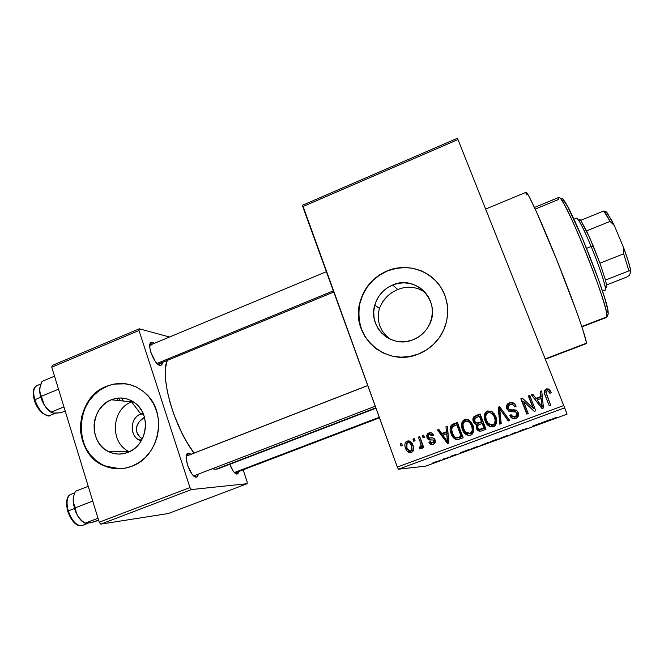 <?xml version="1.0" encoding="UTF-8"?>
<svg xmlns="http://www.w3.org/2000/svg" width="664" height="664" viewBox="0 0 664 664"><rect width="100%" height="100%" fill="white"/><g stroke="black" fill="none" stroke-linecap="round" stroke-linejoin="round"><path stroke-width="1" d="M385.801 335.428L390.191 339.179L385.801 335.428L382.265 330.921L385.801 335.428M379.742 325.825L382.265 330.921L379.742 325.825L378.372 320.372L379.742 325.825M378.198 314.852L378.372 320.372L378.198 314.852L379.169 309.432L378.198 314.852M380.065 306.834L379.169 309.432L379.493 308.403L374.786 305.116C377.65 295.688 383.601 288.989 392.632 285.03L397.744 289.479L392.64 292.094L388.075 295.522L382.605 301.921L380.065 306.834M381.211 304.328L384.215 299.647L388.075 295.522L392.64 292.094L397.744 289.479L392.632 285.03C416.519 273.834 442.614 302.958 428.654 326.007C425.051 332.407 419.872 336.988 413.124 339.744L407.53 341.346L401.77 341.819L396.059 341.155L390.631 339.387L385.693 336.582L381.418 332.847L377.974 328.34L375.484 323.227L374.048 317.699L373.716 311.98L374.488 306.27L376.347 300.792L379.21 295.754L382.979 291.338L387.51 287.719L392.632 285.03L398.159 283.37L403.878 282.822L409.58 283.395L415.033 285.088L420.03 287.819L424.379 291.513L427.915 296.011L430.479 301.141L431.982 306.718L432.364 312.52L431.6 318.313L429.716 323.874L426.803 328.987L422.951 333.444L418.337 337.08L413.124 339.744C391.669 349.173 367.657 327.086 374.786 305.116M437.369 282.565C423.292 268.024 406.634 264.172 387.378 270.987L387.203 270.829C404.567 263.649 425.607 268.522 437.609 282.856C449.644 297.148 450.997 319.259 440.68 335.577C435.169 344.135 427.732 350.301 418.378 354.061L409.837 356.477L401.056 357.174L392.374 356.128L384.124 353.397L376.629 349.098L370.155 343.404L364.951 336.54L361.208 328.771L359.05 320.397L358.552 311.723L359.73 303.074L362.544 294.774L366.877 287.138L372.587 280.44L379.443 274.938L387.203 270.829L395.586 268.298L404.268 267.426L412.933 268.264L421.233 270.804L428.861 274.938L435.509 280.523L440.913 287.363L444.855 295.189L447.171 303.689L447.768 312.536L446.606 321.384L443.735 329.883L439.277 337.685L433.393 344.483L426.329 350.011L418.378 354.061C386.672 367.773 351.082 336.64 359.523 303.996C363.324 288.442 372.554 277.386 387.203 270.829L387.378 270.987C372.736 277.544 363.515 288.583 359.722 304.12C356.402 325.825 364.154 342.068 382.979 352.866M375.235 406.235L193.888 475.839L196.469 477.134L193.639 475.839L196.419 477.134L197.283 476.835L198.577 474.113L196.469 477.134M188.576 453.064L191.091 454.242L188.576 453.064L186.991 454.002L186.501 455.13L186.219 458.5L187.572 465.281L191.821 473.822L194.27 476.345L196.419 477.134C191.091 478.229 182.783 455.985 187.547 453.404L188.576 453.064L187.414 455.67L188.576 453.064M237.04 474.129L234.824 473.017L237.04 474.129L238.235 473.2L238.65 471.54L237.04 474.129C234.641 473.747 232.226 470.477 229.794 464.31L233.238 471.149L235.288 473.415L237.04 474.129M333.776 292.027L157.891 364.279L160.937 365.399L162.215 364.046L162.555 362.494L160.663 365.457M152.463 342.317L154.338 343.338L151.517 342.284L150.736 342.699L149.84 344.79L149.915 348.293L150.96 352.667L155.202 361.266L157.725 364.146L159.999 365.424C154.612 364.968 146.628 344.948 150.877 342.574L152.463 342.317L151.483 344.533L152.463 342.317M478.163 422.843L479.682 422.877L482.396 421.864L479.682 422.877L478.752 422.644C476.893 423.433 475.548 422.918 474.727 421.101L475.142 418.088L479.458 416.262L481.5 421.615L482.396 421.864L480.371 416.552L482.396 421.864L481.5 421.615L478.752 422.644L481.5 421.615L479.458 416.262L480.371 416.552L479.458 416.262L476.511 417.357L474.669 418.735L474.503 420.32L475.341 422.171L476.337 422.893L478.163 422.843M545.186 358.892L586.387 343.205C586.901 339.702 574.128 303.249 557.868 262.637C541.625 222.008 527.349 190.809 526.046 192.286L528.876 196.137L536.379 211.642L556.963 260.371L577.182 313.267L582.834 329.693L586.287 341.993L586.387 343.205L545.186 358.892M375.948 408.219L218.066 468.809L215.8 469.282L212.314 468.834L215.8 469.282L375.816 407.854L218.132 468.784M167.228 360.569C159.684 376.339 174.242 427.674 194.071 453.08L187.339 442.979L181.521 432.297L173.976 414.693L170.067 402.691L167.27 391.104L165.676 380.464L165.66 367.225L167.228 360.569M132.219 401.106L130.534 401.786L132.219 401.106M140.785 414.029C129.165 418.038 129.472 437.891 141.241 440.821L138.934 439.85C129.048 435.02 130.318 417.681 140.785 414.029L143.416 414.236L140.785 414.029L143.042 413.357L140.785 414.029L131.646 401.903L140.785 414.029M129.488 451.703C109.552 443.477 111.154 409.107 131.646 401.903C111.203 409.09 109.535 443.336 129.372 451.653L129.488 451.703M142.22 438.755L139.822 436.92L142.22 438.755M138.012 434.729L139.822 436.92L136.85 432.272L138.012 434.729M136.386 429.633L136.85 432.272L136.643 426.927L136.386 429.633M137.606 424.254L136.643 426.927L139.232 421.723L137.606 424.254M141.457 419.432L139.232 421.723L144.188 417.473L141.457 419.432M111.344 399.786L131.646 401.903L111.344 399.786L116.233 398.358L121.255 397.985L126.235 398.682L130.966 400.433L135.282 403.172L138.992 406.8L141.971 411.174L144.088 416.12L145.267 421.466L145.449 426.994L144.636 432.48L142.851 437.725L140.162 442.506L136.684 446.648L132.551 449.984L127.92 452.383C121.412 454.832 115.063 454.632 108.871 451.786C88.262 443.087 90.08 407.306 111.344 399.786C120.159 396.508 128.293 397.769 135.755 403.563C151.608 415.606 146.81 445.868 127.92 452.383L122.981 453.769L117.918 454.068L112.938 453.288L108.224 451.462L103.966 448.665L100.314 445.004L97.409 440.622L95.35 435.692L94.23 430.396L94.08 424.943L94.902 419.532L96.67 414.361L99.309 409.638L102.721 405.538L106.788 402.21L111.344 399.786M126.002 383.817C119.537 382.962 113.237 383.784 107.087 386.282L106.697 386.232C121.064 380.912 134.087 383.36 145.765 393.569C167.95 412.85 159.692 456.691 131.895 466.236L124.359 468.311L116.657 468.751L109.079 467.531L101.924 464.725L95.458 460.442L89.93 454.865L85.54 448.192L82.444 440.705L80.759 432.671L80.543 424.396L81.796 416.195L84.469 408.368L88.461 401.214L93.632 394.98L99.791 389.926L106.697 386.232L114.108 384.041L121.736 383.443L129.306 384.481L136.51 387.112L143.084 391.254L148.761 396.748L153.318 403.397L156.571 410.941L158.381 419.084L158.679 427.516L157.434 435.899L154.712 443.901L150.603 451.205L145.283 457.513L138.967 462.592L131.895 466.236C122.89 469.622 114 469.631 105.236 466.244C72.052 454.74 73.38 398.076 106.697 386.232L107.087 386.282C73.795 398.118 72.476 454.732 105.634 466.228L120.292 468.751M302.776 206.637L397.313 467.074L563.728 405.521L457.986 139.548L302.776 206.637L302.659 205.193L457.463 138.228L457.986 139.548L457.463 138.228L302.659 205.193L397.313 467.074L398.516 469.199L564.649 407.837L567.064 414.128L425.674 466.145L398.516 469.199L397.313 467.074L563.728 405.521L457.986 139.548L302.776 206.637M413.747 441.286L412.95 439.12L414.311 438.614L415.1 440.78L413.747 441.286L415.1 440.78L414.311 438.614L412.95 439.12L414.519 439.186L412.95 439.12L413.747 441.286M420.478 442.805L418.37 437.095L419.731 436.588L423.798 447.619L422.437 448.125L421.789 446.357L421.2 448.748L419.382 448.814L419.191 447.088L420.428 446.83L421.051 445.785L420.478 442.805L421.059 445.154L420.578 446.723L419.191 447.088L419.382 448.814L421.225 448.723L421.789 446.357L422.437 448.125L423.798 447.619L419.731 436.588L418.37 437.095L419.938 437.153L418.37 437.095L420.478 442.805L421.914 442.863L420.478 442.805M423.051 437.808L422.246 435.642L423.607 435.136L424.404 437.294L423.051 437.808L424.404 437.294L423.607 435.136L422.246 435.642L423.815 435.7L422.246 435.642L423.051 437.808M426.994 437.7L426.711 435.534L427.716 433.634L430.006 432.654L432.04 433.235L433.6 435.202L432.314 435.916L431.168 434.58L429.658 434.447L428.305 435.435L428.247 436.912L429.06 437.817L432.961 437.983L434.455 438.829L435.435 441.328L434.862 443.195L432.629 444.506L430.106 443.95L428.927 442.34L430.222 441.635L431.185 442.739L432.629 442.764L433.725 442.033L433.891 440.755L433.111 440L428.654 439.751L426.994 437.7C427.79 439.585 429.226 440.34 431.318 439.958L433.111 440L433.891 440.755L433.467 442.299L432.629 442.764L430.222 441.635L428.927 442.34C429.84 444.257 431.285 444.913 433.26 444.324L434.372 443.71L435.169 440.024C434.214 438.199 432.671 437.493 430.538 437.891L428.969 437.784L428.247 436.912L428.645 434.986L429.45 434.513L432.314 435.916L433.6 435.202C432.629 433.111 431.077 432.347 428.961 432.903L431.251 432.812L428.961 432.903L427.657 433.683L426.994 437.7L428.371 437.8L426.994 437.7M446.482 431.741L445.967 426.761L447.403 426.222L448.93 443.012L447.486 443.552L437.427 429.957L438.862 429.417L441.743 433.517L446.482 431.741L441.743 433.517L438.862 429.417L437.427 429.957L447.486 443.552L448.93 443.012L447.403 426.222L445.967 426.761L447.461 426.852L445.967 426.761L446.482 431.741L447.694 431.899L446.482 431.741M464.642 419.54L468.419 419.756L471.531 422.561L473.341 426.537L473.656 431.517L472.278 434.123L469.888 435.41L466.726 434.97L464.202 432.87L462.011 428.612L461.389 424.86L462.235 421.557L464.642 419.54L463.306 420.295L461.571 423.35L462.269 429.334C463.63 433.65 466.394 435.609 470.569 435.219L471.606 434.679C474.137 431.949 474.561 428.778 472.876 425.167L469.523 420.445L464.642 419.54M487.451 410.999L491.269 411.207L494.423 414.021L496.589 419.416L496.581 423.001L495.195 425.616L492.788 426.919L489.592 426.487L487.027 424.379L484.811 420.113L484.18 416.345L485.027 413.025L487.451 410.999L486.222 411.663L484.355 414.826L485.069 420.835C486.455 425.167 489.252 427.126 493.468 426.72L494.406 426.263C497.062 423.524 497.519 420.312 495.784 416.635L492.381 411.896L487.451 410.999M545.111 394.955L545.426 395.81C544.206 393.594 544.356 391.611 545.883 389.876L546.638 388.847L548.68 389.021L551.303 392.607L549.95 393.345L547.767 390.698L546.472 391.054L545.908 391.976L550.68 405.272L549.244 405.804L544.521 393.569L544.422 390.855L545.559 389.328C544.024 391.079 543.866 393.08 545.102 395.321L549.244 405.804L550.68 405.272L545.874 392.524L546.953 390.781C548.505 390.789 549.51 391.635 549.95 393.345L551.303 392.607L548.979 389.212L550.929 391.743M540.811 396.524L540.23 391.461L541.724 390.905L543.459 407.953L541.957 408.509L531.358 394.781L532.843 394.225L535.881 398.367L540.811 396.524L535.881 398.367L532.843 394.225L531.358 394.781L541.957 408.509L543.459 407.953L541.724 390.905L540.23 391.461L540.596 391.992L541.791 391.544L540.596 391.992L540.23 391.461L540.811 396.524M533.142 408.244L528.32 395.927L529.739 395.395L535.773 410.8L534.254 411.365L523.439 401.239L528.262 413.589L526.834 414.12L520.833 398.724L522.352 398.159L533.142 408.244L522.352 398.159L520.833 398.724L526.834 414.12L528.262 413.589L523.439 401.239L534.254 411.365L535.773 410.8L529.739 395.395L528.32 395.927L528.793 396.408L529.963 395.968L528.793 396.408L528.32 395.927L533.142 408.244M506.773 408.85L506.723 405.198L508.574 403.164L511.496 402.409L514.476 403.712L516.111 406.202L514.783 406.932L512.882 404.733L510.716 404.409L508.549 405.555L507.952 407.455L509.471 409.746L515.289 409.987L517.364 411.298L518.335 413.141L518.518 415.299L516.6 418.071L513.015 418.627L510.716 417.042L509.769 415.423L511.106 414.693L512.973 416.735L515.563 416.436L516.924 414.726L516.053 412.07L509.147 411.439L506.773 408.85L510.325 411.713L515.696 411.796L516.75 413.199L515.82 416.286L515.056 416.652C513.206 417.175 511.886 416.519 511.106 414.693L509.769 415.423C510.948 418.179 512.957 419.183 515.803 418.444L516.733 417.988C518.518 416.627 518.999 414.867 518.186 412.726C517.14 410.46 515.339 409.522 512.799 409.896C510.749 410.418 509.205 409.887 508.167 408.302L509.072 405.082L510.002 404.608C512.218 404.027 513.811 404.808 514.783 406.932L516.111 406.202C514.824 403.106 512.6 401.961 509.429 402.766L514.168 403.438L509.429 402.766L508.101 403.463C506.424 404.924 505.985 406.725 506.773 408.85L507.445 409.215L506.773 408.85M499.743 424.163L498.241 407.181L499.619 406.675L509.711 420.47L508.25 421.009L499.701 408.684L501.212 423.624L499.743 424.163L501.212 423.624L499.701 408.684L508.25 421.009L509.711 420.47L499.619 406.675L498.241 407.181L499.992 407.19L498.241 407.181L499.743 424.163M473.341 421.632L472.926 418.859L473.855 416.751L480.163 413.954L486.006 429.259L480.894 431.11L478.487 430.886L476.229 427.973L476.661 424.669L474.569 423.649L473.341 421.632L476.661 424.669L476.379 428.438C477.441 430.853 479.209 431.666 481.674 430.87L486.006 429.259L480.163 413.954L475.864 415.564L476.81 415.863L480.387 414.527L474.171 416.469C472.793 417.955 472.519 419.673 473.341 421.632L474.312 421.872L473.341 421.632M451.08 433.617L450.117 429.317L450.698 426.097L452.748 424.254L457.421 422.47L463.173 437.734L458.177 439.526L455.911 439.518L453.23 437.543L451.08 433.617C451.985 436.854 453.96 438.879 457.015 439.692L463.173 437.734L457.421 422.47L453.387 423.981L454.533 424.205L457.637 423.043L451.603 424.985C449.769 427.616 449.594 430.496 451.08 433.617L452.242 433.758L451.08 433.617M409.215 440.979L407.356 442.075L406.443 444.241L407.439 441.975L408.733 441.128L407.19 441.054L405.878 441.917C404.608 443.901 404.5 446.017 405.555 448.275L407.107 448.275L405.555 448.275L404.982 446.274L404.874 444.208L405.795 442.016L408.169 440.846L410.933 441.892L412.659 444.399L413.597 447.32L412.958 451.263L410.892 452.607L408.484 452.226L406.733 450.607L405.555 448.275C406.476 451.387 408.418 452.782 411.365 452.466L412.485 451.794C413.938 449.843 414.128 447.694 413.041 445.353C412.12 442.174 410.169 440.747 407.19 441.054L409.281 440.971M401.023 446.042L400.234 443.884L401.579 443.378L402.367 445.536L401.023 446.042L402.367 445.536L401.579 443.378L400.234 443.884L401.778 443.925L400.234 443.884L401.023 446.042M439.062 460.526L440.514 460.069L439.062 460.526M447.146 457.546L448.59 457.098L447.146 457.546M467.771 449.96L460.351 452.69L466.958 450.806L469.025 449.495L460.351 452.69L466.958 450.806L469.025 449.495L467.771 449.96M487.683 442.705L480.055 445.66L486.496 443.618L489.326 442.39L487.683 442.705L480.122 445.685L487.683 442.705M507.462 435.426L499.701 438.456L507.462 435.426M522.875 429.666L519.48 431.119L525.921 428.977L521.149 430.82L527.166 428.28L520.202 431.094L527.125 428.521L522.875 429.666M549.46 419.889L541.791 422.719L547.468 421.183L550.755 419.416L541.791 422.719L547.468 421.183L549.46 419.889M556.731 417.249L552.108 419.1L556.731 417.249M539.16 423.682L532.686 426.064L533.341 426.379L540.936 423.582L539.16 423.682M513.131 433.26L510.292 434.862L513.903 433.044L518.775 431.741L513.131 433.26L510.292 434.862L513.903 433.044L518.775 431.741L513.131 433.26M493.726 440.406L490.488 441.693L491.659 441.635L498.589 439.161L497.46 439.029L491.443 441.684L498.589 439.161L493.726 440.406M474.221 447.586L471.39 449.055L479.117 446.324L477.723 446.291L470.834 449.188L479.117 446.324L474.221 447.586M453.031 455.379L450.69 456.392L455.529 454.774L451.661 456.218L456.707 454.334L451.304 456.309L456.674 454.334L453.031 455.379M443.776 458.791L444.531 458.799L442.573 459.612L446.291 458.26L442.573 459.612L446.291 458.26L443.776 458.791M434.073 462.351L438.199 461.106L434.073 462.351M247.166 481.881L243.132 469.83L247.166 481.881L247.149 483.707L168.365 513.504L100.853 524.12L191.456 489.551L247.149 483.707L191.456 489.551L189.945 487.567L139.017 330.506L51.775 367.2L99.218 522.236L189.945 487.567L139.017 330.506L139.307 328.796L169.528 337.013L139.307 328.796L139.017 330.506L51.775 367.2L52.265 365.441L139.307 328.796L52.265 365.441L51.775 367.2L99.218 522.236L100.853 524.12L99.218 522.236L189.945 487.567L191.456 489.551L100.853 524.12L168.365 513.504L247.149 483.707L247.166 481.881M118.615 398.043L120.035 400.691L118.615 398.043M125.953 383.817L114.49 384.091M107.087 386.282L100.189 389.976L94.039 395.03L88.868 401.247L84.876 408.401L82.211 416.22L80.958 424.421L81.174 432.679L82.859 440.705L85.947 448.192L90.337 454.857L95.857 460.434L102.322 464.717L109.469 467.522L117.047 468.734M132.825 401.463L131.646 401.903L132.825 401.463M187.547 453.404L186.277 456.276L186.85 455.886M121.371 397.993L123.379 401.039L121.371 397.993M149.773 345.38L151.276 344.989L149.773 345.38M567.064 414.128L563.728 405.521L564.649 407.837L398.516 469.199L425.674 466.145L567.064 414.128M545.327 359.232L586.196 343.678M526.187 195.05L525.913 192.494M418.976 289.006L423.632 291.463L418.976 289.006L413.929 287.578L418.976 289.006M408.592 287.18L413.929 287.578L408.592 287.18L403.131 287.819L408.592 287.18M397.744 289.479L403.131 287.819L397.744 289.479M437.31 282.507L435.642 280.681M428.994 275.095L421.374 270.962L413.083 268.43M404.426 267.584L395.752 268.455L387.378 270.987L379.617 275.087L372.77 280.59L367.067 287.28L362.735 294.907L359.929 303.199L358.743 311.839L359.241 320.504L361.399 328.879L365.142 336.64L370.346 343.504L376.812 349.189M425.765 293.056L423.632 291.463M548.165 420.602L544.737 421.798L548.165 420.602M534.039 425.682L539.649 424.055L532.686 426.064L533.341 426.379L534.545 425.931L534.039 425.682M533.15 425.898L533.341 426.379L533.15 425.898M507.786 435.501L500.897 438.008L507.786 435.501M496.929 439.551L492.481 441.253L496.929 439.551M496.39 439.493L491.601 441.336L496.39 439.493M488.106 442.739L481.259 445.237L488.106 442.739M476.694 446.739L471.573 448.773L476.694 446.739M466.991 450.474L463.671 451.628L466.991 450.474M436.912 461.513L432.637 463.04L436.912 461.513M548.979 389.212L546.306 388.955L546.621 389.511L549.261 389.751L548.979 389.212M550.838 391.586L550.033 390.44M549.684 390.083L547.974 389.287L546.198 389.693M545.559 389.328L545.451 390.224M545.161 390.565L544.604 392.283M544.671 393.188L544.854 394.084M542.015 408.493L531.358 394.781L531.806 395.279L533.225 394.748L531.806 395.279L542.015 408.493M536.288 398.823L535.881 398.367L536.288 398.823L541.177 397.006L540.596 391.992L541.177 397.006L536.288 398.823M541.832 403.911L541.401 398.964L541.832 403.911M541.035 398.508L542.322 407.049L537.076 399.985L541.035 398.508L541.401 398.964L541.035 398.508L537.076 399.985L541.973 406.658L541.035 398.508M534.296 411.348L523.439 401.239L534.296 411.348M527.158 413.996L520.833 398.724L521.373 399.18L522.859 398.632L521.373 399.18L527.158 413.996M533.582 408.617L528.793 396.408L533.582 408.617M515.032 406.667L513.496 405.131M509.62 409.804L516.277 410.468M512.749 418.544L509.769 415.423L511.371 415.207L510.417 415.722L512.749 418.544M513.272 416.876L516.409 416.585L517.339 413.523L516.476 412.261M509.105 411.423L507.445 409.215C506.657 407.107 507.097 405.33 508.765 403.878L509.23 403.579M507.844 404.791L507.171 408.327L508.765 411.174M517.422 413.78L517.546 414.585M517.513 415.008L517.007 416.071M516.335 416.635L515.911 416.851M515.364 417.042L514.459 417.183M515.065 410.236L511.512 410.327M511.33 410.319L510.118 410.103M508.632 420.868L499.701 408.684L508.632 420.868M500.44 423.906L498.996 407.563L500.44 423.906M491.078 426.96C488.53 425.765 486.82 423.806 485.94 421.092L485.069 420.835L485.94 421.092L485.226 415.133L484.355 414.826L485.226 415.133L487.077 412.004L488.297 411.34L491.377 411.257M490.854 411.124L487.077 412.004L486.222 411.663M486.247 412.817L485.06 417.15L486.82 423.018M487.177 423.615L490.347 426.653M492.995 425.309L492.397 425.358M491.792 425.309L494.331 424.761C496.265 422.644 496.547 420.196 495.153 417.415L495.344 417.938M491.758 413.249L492.887 413.954M493.593 414.66L494.738 416.461M495.51 418.453L496 420.91M495.991 421.74L495.286 423.806L494.074 424.918M494.373 417.133C495.776 419.93 495.493 422.404 493.543 424.545L492.771 424.927L493.568 425.151L488.397 423.607L486.48 420.362C485.21 417.722 485.475 415.349 487.268 413.257L488.148 412.784C491.269 412.468 493.344 413.921 494.373 417.133L495.153 417.415L494.373 417.133L493.443 415.241L490.721 412.825L488.397 412.701L486.471 414.104L485.749 416.129L486.131 419.341L487.293 422.072L489.31 424.404L492.19 425.093L494.506 423.582L495.203 420.37L494.373 417.133M495.153 417.415L491.152 413.025M479.856 431.243L477.325 428.62L476.379 428.438L477.325 428.62L477.607 424.885L476.661 424.669L477.607 424.885L477.175 428.156L479.408 431.052M476.71 424.678L474.312 421.872C473.49 419.938 473.764 418.237 475.134 416.76L476.37 416.037M475.955 416.237L475.524 416.486M475.167 416.735L473.897 419.133L474.818 422.935M474.992 423.209L475.532 423.881M479.093 423.076L478.495 423.217M477.283 423.134L479.682 422.877M484.803 428.172L482.404 429.069L484.803 428.172L483.077 423.64L484.803 428.172L483.931 427.989L484.803 428.172M479.881 429.384L482.404 429.069M482.18 423.408L483.931 427.989L481.5 428.886C479.757 429.766 478.478 429.359 477.673 427.666L478.163 425.068L482.18 423.408L483.077 423.64L482.18 423.408L478.163 425.068L477.466 426.271L477.673 427.666L479.524 429.359L483.931 427.989L482.18 423.408M468.925 435.509C466.12 434.455 464.26 432.455 463.331 429.517L462.269 429.334L463.331 429.517L462.642 423.574L461.571 423.35L462.642 423.574L464.368 420.553L467.929 419.54L464.368 420.553L463.306 420.295M463.663 421.275L462.468 425.582L464.202 431.426M464.559 432.032L467.688 435.061M467.854 435.144L468.809 435.484M470.311 433.725L469.714 433.775M468.884 421.615L470.228 422.42M470.925 423.117L472.062 424.918M468.751 433.642L470.884 433.567L465.555 432.106L463.663 428.869C462.434 426.28 462.675 423.947 464.368 421.856L465.331 421.316C468.419 421.009 470.469 422.462 471.481 425.666L472.469 425.873L471.481 425.666C472.834 428.404 472.585 430.845 470.726 432.986L469.88 433.426L471.722 433.135C473.565 431.011 473.814 428.587 472.469 425.873L472.652 426.396M472.818 426.902L473.291 429.351M473.283 430.172L472.585 432.239L471.382 433.343M472.469 425.873C471.731 423.466 470.187 421.964 467.846 421.358M451.877 426.28L451.312 429.89L452.45 434.273L454.384 437.642L457.313 439.684C454.757 438.522 453.064 436.547 452.242 433.758C450.773 430.662 450.947 427.807 452.765 425.201L454.533 424.205L452.25 425.724M462.202 436.563L459.77 437.468L462.202 436.563L457.836 424.977L462.202 436.563L461.123 436.455L462.202 436.563M457.712 437.891L456.591 437.792C454.466 437.003 453.089 435.451 452.458 433.127L451.611 429.201L452.64 426.562L456.716 424.761L457.836 424.977L456.716 424.761L461.123 436.455L456.591 437.792L459.779 437.468M448.399 443.212L438.713 430.123L437.427 429.957L439.219 429.932L438.713 430.123L448.399 443.212M442.988 433.65L441.743 433.517L442.988 433.65L447.694 431.899L447.179 426.96L447.694 431.899L442.988 433.65M448.266 438.696L447.893 433.833L448.266 438.696L447.063 438.605L448.266 438.696M446.689 433.7L447.511 441.734L448.715 441.792L447.511 441.734L442.871 435.119L446.689 433.7L447.893 433.833L446.689 433.7L442.871 435.119L447.511 441.734L446.689 433.7M433.061 435.144L431.11 434.546M430.372 437.9L431.882 437.991M432.538 444.523L430.289 442.398L428.927 442.34L430.596 442.232L430.621 442.988M432.53 442.797L434.787 442.357L435.211 440.83L433.891 440.755L435.211 440.83L433.111 440L434.439 440.083M430.479 439.975L428.371 437.8L429.035 433.816L430.322 433.044L428.728 434.156M428.496 434.497L428.064 436.381L428.637 438.423M428.861 438.796L430.33 439.941M434.563 440.132L435.086 440.572M435.202 440.821L435.036 442.091M434.729 442.407L434.264 442.689M430.994 443.519L432.115 444.382M431.666 434.48L432.513 434.712M424.254 437.352L423.665 435.758L424.254 437.352M423.682 447.661L423.209 446.382L421.789 446.357L423.209 446.382L423.682 447.661M420.636 447.104L421.001 448.872L419.382 448.814L420.827 448.814L420.636 447.104L419.191 447.088L421.781 446.889M422.354 446.258L422.487 445.187L421.059 445.154L422.487 445.187L419.822 437.194L422.395 444.589M415.041 440.805L414.452 439.211L415.041 440.805M411.033 452.574L407.165 448.407L408.609 451.022L410.941 452.549M409.281 442.689L409.281 442.689C411.315 442.622 412.618 443.685 413.199 445.884L411.688 445.859L411.448 450.491L410.825 450.873L412.651 450.707M409.954 442.564L410.642 442.68M411.091 442.888L411.547 443.203M412.261 443.984L412.933 445.229M413.423 446.548L413.199 445.884L411.688 445.859L409.738 442.938L407.729 442.639C409.779 442.556 411.107 443.627 411.688 445.859L412.112 449.312L410.825 450.873C408.767 450.956 407.447 449.885 406.866 447.661L407.04 443.087L407.729 442.639L406.451 444.208L406.866 447.661L408.808 450.582L410.983 450.873M411.448 450.491L412.966 450.474L413.73 448.615L413.357 449.96M465.555 432.106L467.522 433.434L469.589 433.517L471.598 432.09L472.303 430.006L471.838 426.72L470.569 423.773L469.224 422.179L466.867 421.109L464.393 421.839L462.949 424.645L463.48 428.363L465.555 432.106M458.675 437.36L461.123 436.455L456.716 424.761L452.25 426.952L451.694 430.206L452.765 433.891L454.483 436.638L456.392 437.759L458.675 437.36M535.217 209.094L558.582 199.474C558.324 196.403 559.395 196.677 561.794 200.287C571.389 213.534 604.447 296.708 606.672 313.192L606.954 316.819L608.216 314.022L607.967 310.47C605.875 294.384 574.028 214.248 564.607 201.375C562.533 198.27 561.453 197.698 561.379 199.656L561.619 198.66L562.74 198.976L567.587 206.446L582.394 238.301L598.579 279.718L605.045 299.124L608.099 311.242L608.216 314.022L606.606 317.392L606.954 316.819L581.78 326.497L606.954 316.819C607.975 313.109 598.455 283.702 585.673 251.98C572.916 220.24 560.839 195.938 558.922 197.382L534.462 207.458M608.216 314.022L608 314.504M73.306 502.482L74.443 508.508L75.389 507.794L73.77 504.399L73.14 500.382L73.762 495.925L75.364 491.335L88.221 486.305L75.364 491.335L73.762 495.925L73.14 500.382L73.472 504.325L75.978 512.633L77.987 516.401L76.128 512.193L75.389 507.794L73.306 502.482M74.99 523.074L70.135 516.833L67.711 511.238L68.284 510.89C66.018 501.926 66.915 496.406 70.99 494.331M73.148 499.901L73.87 495.518M82.045 525.539C76.634 526.046 72.052 521.157 68.284 510.89L74.443 508.508L68.284 510.89C72.135 521.323 76.775 526.187 82.211 525.481L78.136 525.299C76.493 524.809 71.421 521.937 67.72 511.238L68.284 510.89C66.051 502.142 66.873 496.647 70.757 494.406L74.75 492.854M92.744 501.071L75.389 507.794L92.744 501.071M86.395 523.39L94.305 521.829L98.587 520.186L90.487 522.775L85.042 523.224L97.998 518.26L85.042 523.224L81.108 520.128L77.987 516.401L82.784 521.838M73.887 495.477L73.14 500.382L73.878 495.477M67.122 508.334L66.981 500.548M87.49 523.365L85.042 523.224L81.108 520.128L77.987 516.401C80.053 519.646 82.236 521.804 84.527 522.867M76.128 512.193L75.389 507.794L74.443 508.508L77.987 516.401L76.128 512.193M367.731 385.577L186.285 456.185L367.731 385.577M156.994 363.457L333.336 290.832L156.994 363.457M379.235 417.266L234.359 472.544L379.235 417.266M581.207 221.004L578.419 219.925C581.39 224.449 585.64 233.313 591.168 246.51L593.284 246.095L586.544 230.873L580.718 220.332C579.68 219.012 579.141 218.971 579.108 220.191M602.538 291.206L605.178 290.185C607.178 290.226 600.123 267.982 591.168 246.51L586.561 248.344L591.168 246.51C583.39 228.126 578.518 218.68 576.543 218.157L573.937 219.211M605.601 286.914C606.622 287.96 606.954 287.271 606.581 284.848L605.485 280.05L606.713 285.918L606.058 287.304M579.207 219.56L580.718 220.332L589.806 237.978L599.957 263.193L593.284 246.095L591.168 246.51C598.92 265.567 603.626 279.245 605.302 287.545L605.161 290.185M580.718 220.332L580.718 220.813L580.718 220.332L603.784 210.978L580.718 220.332M605.485 280.05L599.957 263.193L605.485 280.05L628.924 270.87L630.8 270.978L629.613 275.162L627.289 276.855L606.597 284.939L627.289 276.855L629.613 275.162L630.8 270.978C629.787 265.65 627.438 257.989 623.745 248.004L623.662 253.814L599.957 263.193L623.662 253.814L628.924 270.87L623.662 253.814L623.745 248.004L628.285 261.251L630.8 270.978L628.924 270.87L605.485 280.05M605.751 211.368L603.784 210.978L610.042 221.403L614.258 225.436L623.745 248.004L614.258 225.436L607.311 212.986L605.751 211.368L611.544 220.016L614.258 225.436L610.042 221.403C607.377 216.14 605.294 212.663 603.784 210.978L605.751 211.368M586.544 230.873L610.042 221.403L586.544 230.873M49.551 415.556C43.774 415.722 38.861 410.443 34.819 399.728L34.296 400.193L34.819 399.728C39.051 410.8 44.081 416.037 49.908 415.432C49.294 416.768 46.546 415.83 41.649 412.618C38.064 408.924 35.607 404.791 34.304 400.193M40.803 397.238L34.819 399.728L40.803 397.238L44.305 405.057L39.757 391.553L39.865 387.693L42.015 381.418L54.523 376.181L42.015 381.418L40.363 385.635L39.649 389.668L40.803 397.238M40.081 386.656L39.649 389.668C39.649 394.632 41.201 399.761 44.305 405.057L47.418 408.883L51.311 412.053L63.918 406.874L51.311 412.053L54.025 413.274L61.013 412.726L65.188 411.016L61.013 412.726L52.929 413.124L47.418 408.883L44.305 405.057L49.169 410.933L51.701 412.61M58.507 389.195L41.633 396.2L58.507 389.195M40.936 383.941L36.869 385.643C33.524 387.535 32.843 392.225 34.819 399.728C32.777 391.86 33.598 387.12 37.275 385.51M43.367 413.722L38.18 408.236L34.296 400.193M33.748 397.462L33.798 390.432M51.8 412.659C49.169 411.373 46.671 408.841 44.305 405.057L39.757 391.553L40.089 386.622M118.117 400.492L117.047 398.276M234.79 472.984L237.073 474.129M477.366 423.159L478.752 422.644M485.633 209.085L526.046 192.286M132.443 401.23L130.966 401.836L132.443 401.23M141.764 439.908L138.934 439.85M129.372 451.653L108.871 451.786M149.948 345.222L150.877 342.574M515.82 416.286L516.409 416.585M508.101 403.463L508.765 403.878M493.543 424.545L494.331 424.761M474.171 416.469L475.134 416.76M470.726 432.986L471.722 433.135M451.603 424.985L452.765 425.201M433.467 442.299L434.787 442.357M427.657 433.683L429.035 433.816M420.578 446.723L421.781 446.739M405.878 441.917L407.439 441.975M581.905 326.879L606.614 317.384M561.794 200.287L564.607 201.375M606.672 313.192L607.967 310.47M70.625 494.464C69.903 494.73 64.342 496.913 67.695 511.172M87.914 523.298L82.211 525.481M186.302 456.102L367.707 385.51M326.389 271.692L150.247 345.048M379.443 417.83L234.815 473M605.302 287.545L606.581 284.848M604.539 211.907L607.311 212.986M55.104 413.307L49.908 415.432M34.262 400.06C31.49 386.456 36.138 386.531 36.644 385.743"/></g></svg>
